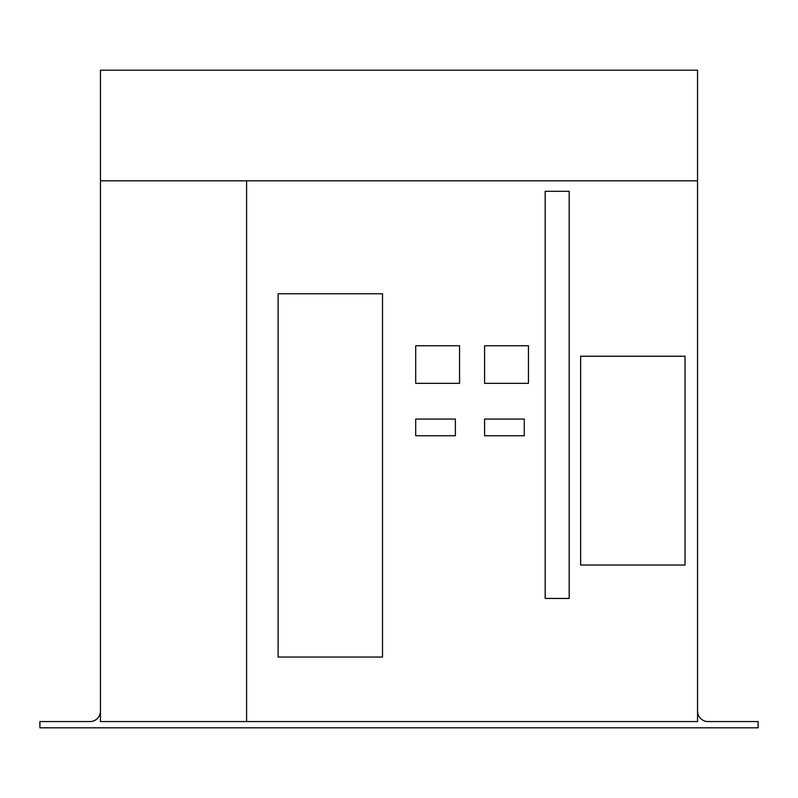<?xml version="1.0" encoding="UTF-8"?>
<svg xmlns="http://www.w3.org/2000/svg" width="798" height="798" viewBox="0 0 798 798"><rect width="100%" height="100%" fill="white"/><g stroke="black" fill="none" stroke-linecap="round" stroke-linejoin="round"><path stroke-width="1.2" d="M100.448 711.128A10.444 10.444 0 0 1 90.004 721.562L39.9 721.562L39.9 727.826L758.1 727.826L758.1 721.562L707.996 721.562A10.444 10.444 0 0 1 697.552 711.128M697.552 180.827L697.552 70.174L100.448 70.174L100.448 180.827L697.552 180.827L697.552 721.562L246.592 721.562L246.592 180.827M246.592 721.562L100.448 721.562L100.448 180.827M685.023 565.024L685.023 356.237L580.635 356.237L580.635 565.024L685.023 565.024M545.174 191.311L545.174 598.43L569.183 598.43L569.183 191.311L545.174 191.311M484.595 345.763L484.595 383.339L528.446 383.339L528.446 345.763L484.595 345.763M459.548 345.763L415.698 345.763L415.698 383.339L459.548 383.339L459.548 345.763M415.698 419.04L415.698 435.748L455.369 435.748L455.369 419.04L415.698 419.04M484.595 419.04L484.595 435.748L524.266 435.748L524.266 419.04L484.595 419.04M278.113 293.774L278.113 657.053L382.511 657.053L382.511 293.774L278.113 293.774"/></g></svg>
